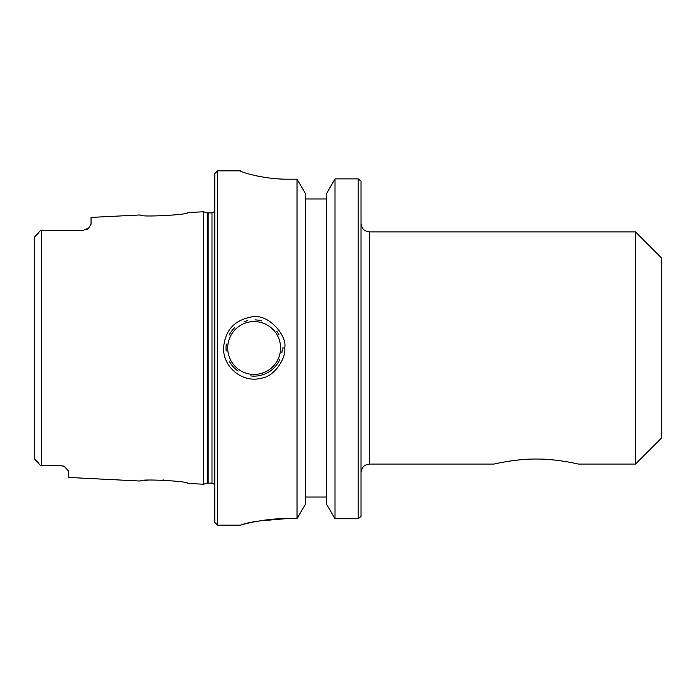 <?xml version="1.0" encoding="UTF-8"?>
<svg xmlns="http://www.w3.org/2000/svg" width="696" height="696" viewBox="0 0 696 696"><rect width="100%" height="100%" fill="white"/><g stroke="black" fill="none" stroke-linecap="round" stroke-linejoin="round"><path stroke-width="1.04" d="M361.006 472.645C361.511 467.434 364.373 464.58 369.576 464.067L369.576 231.925L635.483 231.925L635.483 464.067L578.341 464.067C578.054 463.962 555.956 458.76 536.198 459.047C516.441 458.76 494.343 463.962 494.056 464.067C494.343 463.962 516.441 458.76 536.198 459.047C555.956 458.76 578.054 463.962 578.341 464.067M361.006 516.441L361.006 181.16M635.483 231.925L661.2 257.642L661.2 438.358L635.483 464.067M240.311 170.929C239.789 171.547 262.296 179.298 287.892 179.203L297.018 179.203L305.466 193.558L305.466 504.174L297.018 518.503L287.892 518.503C258.355 518.503 234.091 527.194 241.521 524.854C248.385 522.017 263.836 519.903 287.892 518.503L259.13 520.973M256.685 175.888L251.543 174.687M335.011 178.881L335.011 518.755L326.555 504.174L326.555 193.558L335.011 178.881L358.196 178.881L360.885 181.03M358.196 178.881L358.196 518.755L335.011 518.755M360.911 516.545L358.196 518.755M226.304 344.041A28.118 28.118 0 0 0 226.183 351.01M229.28 361.128A28.118 28.118 0 0 0 238.11 371.099M250.656 375.901A28.118 28.118 0 0 0 279.705 359.728M281.854 352.829A28.118 28.118 0 0 0 282.211 349.749M278.931 334.706A28.118 28.118 0 0 0 276.686 331.183M261.774 320.934A28.118 28.118 0 0 0 255.023 319.89M247.75 320.612A28.118 28.118 0 0 0 243.992 321.778M234.587 327.799A28.118 28.118 0 0 0 229.184 335.046M282.254 348L284.699 348C287.631 335.977 267.934 312.2 250.734 317.141C233.995 320.456 224.939 330.739 223.581 348C222.981 367.227 242.565 383.183 260.991 378.267C275.616 376.536 286.535 356.282 284.699 348M140.079 214.951C138.8 217.491 189.512 214.855 187.99 212.558L203.528 211.775L203.528 484.225L188.007 483.442C189.46 481.093 138.643 478.561 140.105 481.032L68.547 477.456L68.547 471.07L64.424 466.564L60.108 465.38L42.682 465.38M170.381 215.508L169.128 215.621M64.919 466.868L65.459 467.233M63.249 465.981L64.215 466.442M41.212 465.372L40.42 465.372L41.212 465.372L41.212 230.62L42.682 230.62L40.42 230.628L35.087 235.961M88.609 228.114A8.439 8.439 0 0 1 86.487 229.671A8.439 8.439 0 0 0 88.609 228.114L82.606 230.62L88.609 228.114L91.046 224.234L91.046 217.413L140.079 214.96M90.932 224.921L90.671 225.539M82.606 230.62L42.682 230.62M144.62 480.51L147.308 480.257M162.89 479.962L164.004 480.014M217.587 525.167L217.587 170.833L214.777 173.643L214.777 522.348L217.587 525.167L240.338 525.167L245.149 523.897M297.018 518.503L297.018 179.203M297.61 517.763L297.992 517.285M40.42 230.628L34.8 236.71L35.766 235.674L34.8 236.71L34.8 459.29L40.42 465.372M34.8 459.29L38.176 462.649M34.8 246.819L34.8 236.71M326.555 198.96L305.466 198.96M305.466 497.04L326.555 497.04M227.714 348A26.431 26.431 0 0 1 267.36 325.11A26.431 26.431 0 0 1 267.36 370.89A26.431 26.431 0 0 1 227.714 348M38.176 233.343L35.766 235.674M208.174 483.094L208.174 212.906L212.002 212.906L212.002 483.094L207.295 483.207L207.295 212.785L203.528 211.775M369.576 231.925C364.373 231.42 361.511 228.566 361.006 223.355M369.576 464.067L494.056 464.067M217.587 170.833L240.311 170.833L241.094 171.416M35.087 460.039L40.203 465.154M207.295 483.207L203.528 484.225M208.174 212.906L207.295 212.785M212.002 212.906L214.777 211.445M212.002 483.094L214.777 484.547"/></g></svg>
